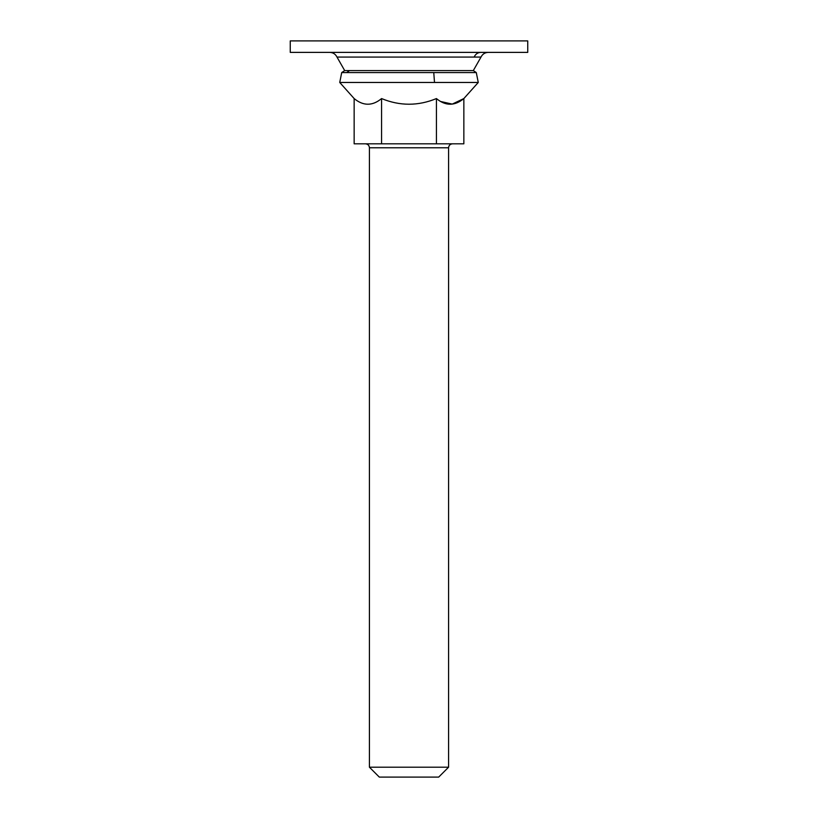 <?xml version="1.0" encoding="UTF-8"?>
<svg xmlns="http://www.w3.org/2000/svg" width="818" height="818" viewBox="0 0 818 818"><rect width="100%" height="100%" fill="white"/><g stroke="black" fill="none" stroke-linecap="round" stroke-linejoin="round"><path stroke-width="1.23" d="M290.257 52.383L527.743 52.383L527.743 40.9L290.257 40.9L290.257 52.383M409 777.1L379.317 777.1L369.419 767.202L448.581 767.202L438.683 777.1L409 777.1M480.698 52.383C477.671 52.526 475.493 54.09 474.143 57.076L336.996 57.076L344.685 70.583L473.315 70.583L481.004 57.076C482.487 54.1 484.9 52.526 488.234 52.383M349.501 70.583L346.75 72.567L341.709 72.567L339.736 82.465L478.264 82.465L463.847 98.569L452.252 104.101L440.411 101.442M381.577 98.569C399.859 106.105 418.141 106.105 436.423 98.569C445.565 106.105 454.706 106.105 463.847 98.569L463.847 143.815L354.153 143.815L354.153 98.569C363.294 106.105 372.435 106.105 381.577 98.569L381.577 143.815M436.423 143.815L436.423 98.569M474.143 57.076L481.004 57.076M448.581 767.202L448.581 147.772L369.419 147.772C369.184 145.359 367.865 144.04 365.462 143.815C367.855 144.05 369.174 145.369 369.419 147.772L369.419 767.202M346.75 72.567L476.291 72.567L473.315 70.583M434.501 82.465L433.765 72.567M336.996 57.076C335.513 54.1 333.1 52.526 329.766 52.383M341.709 72.567L344.685 70.583M476.291 72.567L478.264 82.465M448.581 147.772C448.826 145.369 450.145 144.05 452.538 143.815M339.736 82.465L354.153 98.569"/></g></svg>
